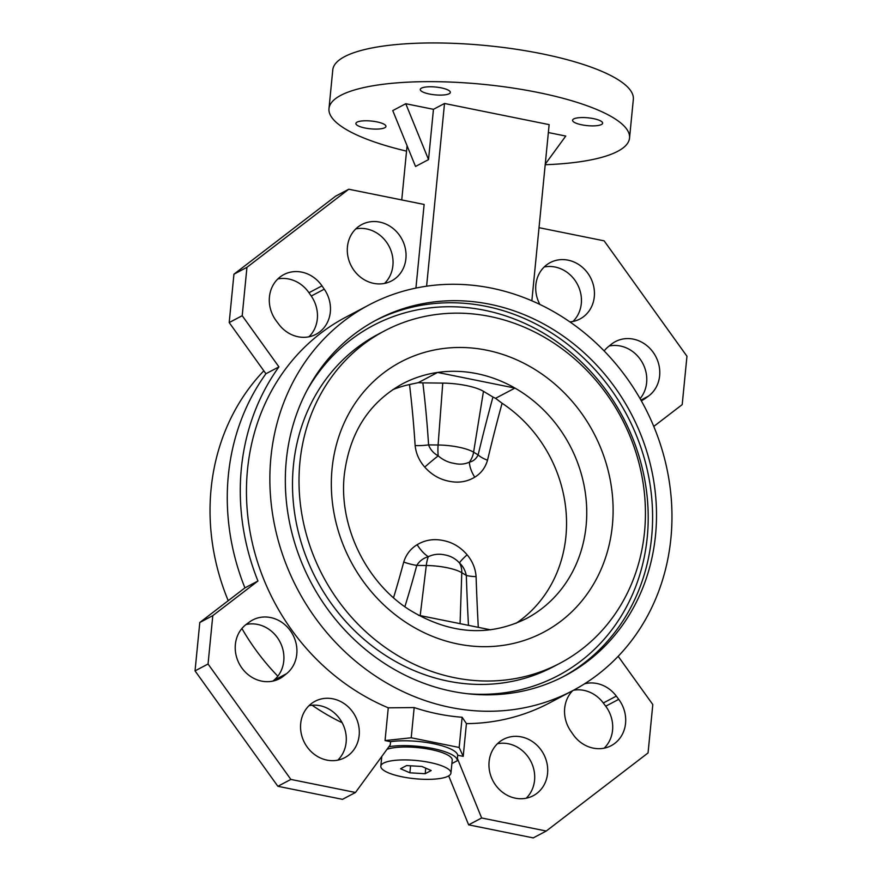 <?xml version="1.0" encoding="UTF-8"?>
<svg xmlns="http://www.w3.org/2000/svg" width="882" height="882" viewBox="0 0 882 882"><rect width="100%" height="100%" fill="white"/><g stroke="black" fill="none" stroke-linecap="round" stroke-linejoin="round"><path stroke-width="1.32" d="M393.537 597.742A1094.805 980.145 -39.8 0 0 403.724 562.043C406.15 554.447 410.626 548.67 417.142 544.701C425.124 539.938 433.801 538.549 443.194 540.534C452.543 542.32 460.525 547.083 467.129 554.811C472.476 561.195 475.464 568.482 476.093 576.663A20.132 3.385 -1.9 0 1 466.313 575.417C465.233 570.323 462.973 566.189 459.511 562.992C455.443 558.593 450.57 555.914 444.903 554.932C439.159 553.609 433.624 554.194 428.321 556.685C423.272 558.152 419.424 561.062 416.778 565.406A1107.505 991.522 140.2 0 1 404.871 606.739M516.091 623.287A132.708 119.279 -117.8 0 0 502.09 403.25L495.552 398.311L514.945 388.08A132.708 119.279 -117.8 0 1 586.111 525.793A132.708 119.279 -117.8 0 1 526.378 618.558C488.363 637.223 449.269 634.246 409.116 609.649C365.655 581.888 338.611 525.529 344.3 474.847C349.526 432.875 368.908 402.545 402.446 383.846A132.708 119.279 -117.8 0 1 437.604 372.447A132.708 119.279 -117.8 0 1 514.945 388.08L437.604 372.447L418.211 382.678L422.853 382.876A1107.505 1031.62 124.9 0 1 428.586 444.903C430.339 449.633 433.547 453.282 438.2 455.84C442.874 459.897 448.1 462.4 453.888 463.326C459.511 464.704 464.682 464.307 469.4 462.146C473.248 461.319 476.148 458.905 478.132 454.914A20.132 6.935 -166.5 0 0 487.514 460.217C485.332 467.68 481.076 473.347 474.737 477.206C466.92 481.87 458.342 483.204 449.004 481.219C439.6 479.4 431.518 474.703 424.749 467.107C419.226 460.812 416.028 453.646 415.135 445.586A1094.805 1019.79 -55.1 0 0 409.502 384.541A132.708 119.279 -117.8 0 0 392.744 389.668M415.135 445.586A20.132 4.763 -3.6 0 0 428.586 444.903L438.1 445.002A30.109 7.817 5.6 0 1 458.585 447.152A30.109 7.817 5.6 0 1 473.601 452.179L478.132 454.914A1107.505 529.828 -88.1 0 1 492.95 397.043L483.468 391.321A34.53 8.963 -174.4 0 0 466.247 385.555A34.53 8.963 -174.4 0 0 442.764 383.097L422.853 382.876M429.545 762.423A35.236 9.14 -174.4 0 0 380.826 766.204A35.236 9.14 -174.4 0 0 402.236 776.844A35.236 9.14 -174.4 0 0 450.956 773.073A35.236 9.14 -174.4 0 0 429.545 762.423M450.956 773.073L452.223 760.174A35.236 9.14 -174.4 0 0 430.813 749.524A35.236 9.14 -174.4 0 0 387.033 749.281M359.161 735.368A31.873 28.654 -117.8 0 1 344.818 757.649A31.873 28.654 -117.8 0 1 314.047 754.132A31.873 28.654 -117.8 0 1 300.696 723.56A31.873 28.654 -117.8 0 1 315.05 701.278A31.873 28.654 -117.8 0 1 345.81 704.795A31.873 28.654 -117.8 0 1 359.161 735.368M309.042 705.655A31.873 28.654 -117.8 0 1 346.152 742.236A31.873 28.654 -117.8 0 1 337.817 760.141M405.907 258.635A31.873 28.654 -117.8 0 1 391.564 280.917A31.873 28.654 -117.8 0 1 360.793 277.389A31.873 28.654 -117.8 0 1 347.442 246.817A31.873 28.654 -117.8 0 1 361.796 224.535A31.873 28.654 -117.8 0 1 392.556 228.063A31.873 28.654 -117.8 0 1 405.907 258.635M355.788 228.912A31.873 28.654 -117.8 0 1 392.898 265.504A31.873 28.654 -117.8 0 1 384.563 283.409M324.267 289.175A31.873 28.654 -117.8 0 1 330.331 312.03A31.873 28.654 -117.8 0 1 315.977 334.311A31.873 28.654 -117.8 0 1 278.69 324.135L276.286 320.927A31.961 28.731 -117.8 0 1 283.828 274.589A31.961 28.731 -117.8 0 1 321.985 285.867L324.267 289.175L311.258 296.043A31.873 28.654 -117.8 0 1 317.322 318.898A31.873 28.654 -117.8 0 1 308.976 336.792M249.485 621.986A31.873 28.654 -117.8 0 1 252.671 620.002A31.873 28.654 -117.8 0 1 283.442 623.519A31.873 28.654 -117.8 0 1 296.782 654.102A31.873 28.654 -117.8 0 1 286.573 673.661L283.739 675.943A31.961 28.731 -117.8 0 1 279.594 678.666A31.961 28.731 -117.8 0 1 240.301 665.634A31.961 28.731 -117.8 0 1 246.563 624.136L249.485 621.986M246.056 624.511A31.873 28.654 -117.8 0 1 283.772 660.971A31.873 28.654 -117.8 0 1 273.563 680.529L272.847 681.102M604.159 350.948A31.873 28.654 -117.8 0 1 608.437 346.593L611.27 344.322A31.961 28.731 -117.8 0 1 615.404 341.599A31.961 28.731 -117.8 0 1 646.252 345.127A31.961 28.731 -117.8 0 1 659.637 375.787A31.961 28.731 -117.8 0 1 648.446 396.128L645.525 398.267A31.873 28.654 -117.8 0 1 642.339 400.263A31.873 28.654 -117.8 0 1 641.302 400.781M609.153 346.031A31.961 28.731 -117.8 0 1 646.638 382.656A31.961 28.731 -117.8 0 1 640.089 398.642M539.883 304.444A31.873 28.654 -117.8 0 1 535.848 284.897A31.873 28.654 -117.8 0 1 550.192 262.604A31.873 28.654 -117.8 0 1 580.962 266.132A31.873 28.654 -117.8 0 1 594.303 296.705A31.873 28.654 -117.8 0 1 579.959 318.986A31.873 28.654 -117.8 0 1 569.904 321.908M544.183 266.992A31.873 28.654 -117.8 0 1 581.304 303.573A31.873 28.654 -117.8 0 1 572.958 321.478M584.59 683.793A31.873 28.654 -117.8 0 1 616.32 696.119L618.712 699.338A31.961 28.731 -117.8 0 1 625.558 723.328A31.961 28.731 -117.8 0 1 611.182 745.676A31.961 28.731 -117.8 0 1 573.024 734.397L570.742 731.09A31.873 28.654 -117.8 0 1 572.661 690.694M573.521 690.242A31.873 28.654 -117.8 0 1 603.31 702.987L605.713 706.206A31.961 28.731 -117.8 0 1 612.56 730.197A31.961 28.731 -117.8 0 1 604.181 748.168M547.568 773.437A31.873 28.654 -117.8 0 1 533.213 795.729A31.873 28.654 -117.8 0 1 502.453 792.201A31.873 28.654 -117.8 0 1 489.102 761.629A31.873 28.654 -117.8 0 1 503.446 739.348A31.873 28.654 -117.8 0 1 534.216 742.865A31.873 28.654 -117.8 0 1 547.568 773.437M497.437 743.724A31.873 28.654 -117.8 0 1 534.558 780.305A31.873 28.654 -117.8 0 1 526.212 798.21M593.465 118.629A15.104 3.914 5.6 0 1 602.638 123.193A15.104 3.914 5.6 0 1 581.756 124.814A15.104 3.914 5.6 0 1 572.583 120.25A15.104 3.914 5.6 0 1 593.465 118.629M376.768 121.848A15.104 3.914 5.6 0 1 385.952 126.413A15.104 3.914 5.6 0 1 365.071 128.022A15.104 3.914 5.6 0 1 355.887 123.458A15.104 3.914 5.6 0 1 376.768 121.848M441.154 87.847A15.104 3.914 5.6 0 1 450.338 92.412A15.104 3.914 5.6 0 1 429.457 94.032A15.104 3.914 5.6 0 1 420.273 89.468A15.104 3.914 5.6 0 1 441.154 87.847M406.536 151.131A150.998 39.183 5.6 0 1 328.986 108.596A150.998 39.183 5.6 0 1 537.8 92.423A150.998 39.183 5.6 0 1 629.539 138.066A150.998 39.183 5.6 0 1 545.197 164.725M328.986 108.596L332.779 69.887A150.998 39.183 5.6 0 1 541.592 53.725A150.998 39.183 5.6 0 1 633.331 99.357L629.539 138.066M655.535 535.076A201.328 180.953 -117.8 0 1 564.921 675.81A201.328 180.953 -117.8 0 1 370.605 653.562A201.328 180.953 -117.8 0 1 286.297 460.459A201.328 180.953 -117.8 0 1 376.912 319.725A201.328 180.953 -117.8 0 1 571.227 341.973A201.328 180.953 -117.8 0 1 655.535 535.076M299.913 462.256A187.91 168.892 -117.8 0 1 384.486 330.915A187.91 168.892 -117.8 0 1 565.847 351.675A187.91 168.892 -117.8 0 1 644.533 531.901A187.91 168.892 -117.8 0 1 559.96 663.253A187.91 168.892 -117.8 0 1 378.599 642.493A187.91 168.892 -117.8 0 1 299.913 462.256M559.96 663.253L553.455 666.682A187.91 168.892 -117.8 0 1 372.094 645.922A187.91 168.892 -117.8 0 1 293.408 465.696A187.91 168.892 -117.8 0 1 377.981 334.344L384.486 330.915M228.229 600.697A218.108 196.036 -117.8 0 1 211.085 488.948A218.108 196.036 -117.8 0 1 263.828 370.815M308.48 336.891A218.108 196.036 -117.8 0 1 309.24 336.483L309.339 336.439M270.917 457.35A218.108 196.036 -117.8 0 1 369.084 304.896A218.108 196.036 -117.8 0 1 579.584 328.986A218.108 196.036 -117.8 0 1 670.915 538.185A218.108 196.036 -117.8 0 1 572.76 690.639A218.108 196.036 -117.8 0 1 362.248 666.549A218.108 196.036 -117.8 0 1 270.917 457.35M385.048 740.571L411.21 737.782L459.169 747.473L463.215 756.359L457.703 755.246A40.263 10.452 -174.4 0 0 433.238 743.658A40.263 10.452 -174.4 0 0 390.572 741.685L385.048 740.571L388.267 707.827A218.108 196.036 -117.8 0 1 247.5 469.709A218.108 196.036 -117.8 0 1 345.667 317.255L369.084 304.896M418.211 382.678L409.502 384.541M492.95 397.043L495.552 398.311M490.535 629.814L418.399 615.239M401.751 199.938L407.076 145.728M468.64 824.846L481.649 817.978L546.267 831.031L533.257 837.9L468.64 824.846L448.695 775.884M481.649 817.978L457.383 758.432L457.703 755.246M546.267 831.031L648.061 752.93L652.801 704.553L618.172 656.307M539.023 227.677L604.137 240.841L686.957 356.251L682.205 404.618L653.771 426.436M572.76 690.639L549.343 703.009A218.108 196.036 -117.8 0 1 466.424 723.615L463.215 756.359M457.24 760.615L457.229 760.67A40.263 10.452 -174.4 0 0 433.029 748.553A40.263 10.452 -174.4 0 0 388.918 746.712M451.893 763.569L457.218 760.758L457.383 758.432M415.929 288.072L424.132 204.459L348.743 189.233L335.733 196.102L233.939 274.192L229.199 322.569L265.923 373.748A224.822 202.066 62.2 0 0 244.931 587.875L199.795 622.505L195.043 670.882L277.863 786.292L342.481 799.346L355.49 792.477L390.252 744.871L390.572 741.685M311.258 296.043L308.976 292.736L321.985 285.867M277.819 278.966A31.961 28.731 -117.8 0 1 308.976 292.736M348.743 189.233L246.949 267.323L242.208 315.701L278.933 366.879A224.822 202.066 62.2 0 0 257.941 581.006L212.794 615.636L208.053 664.014L290.873 779.423L355.49 792.477M388.267 707.827L414.176 707.562A218.108 196.036 62.2 0 0 462.135 717.253L466.424 723.615M414.176 707.562L411.21 737.782M462.135 717.253L459.169 747.473M342.117 722.689A218.108 196.036 -117.8 0 1 312.096 705.225M277.841 676.185A218.108 196.036 -117.8 0 1 241.911 628.491M426.601 286.198L444.517 103.481L549.133 124.627L531.857 300.795M433.459 109.324L428.531 159.598L415.521 166.466L392.755 110.592L405.764 103.723L433.459 109.324L444.517 103.481M548.35 132.543L565.77 136.06L545.252 164.151M428.531 159.598L405.764 103.723M244.931 587.875L257.941 581.006M199.795 622.505L212.794 615.636M265.923 373.748L278.933 366.879M229.199 322.569L242.208 315.701M233.939 274.192L246.949 267.323M277.863 786.292L290.873 779.423M195.043 670.882L208.053 664.014M380.792 757.825A40.263 10.452 -174.4 0 0 381.597 758.333M431.199 770.537L421.905 766.469L406.591 765.565L400.582 768.74L409.887 772.808L425.19 773.712L431.199 770.537M425.741 768.145L425.19 773.712M410.571 765.797L409.887 772.808M403.724 562.043A20.132 5.557 -165.1 0 0 416.778 565.406L426.282 565.505L420.185 615.603M442.764 383.097L438.1 445.002A20.132 6.185 -89.4 0 0 438.2 455.84A20.132 1.444 -39.9 0 0 424.749 467.107M483.468 391.321L473.601 452.179A20.132 17.078 -58.9 0 1 469.4 462.146A20.132 9.283 -123.1 0 0 474.737 477.206M417.142 544.701A20.132 8.302 -123 0 0 428.321 556.685A20.132 6.185 -89.4 0 0 426.282 565.505A30.109 7.817 -174.4 0 1 446.766 567.655A30.109 7.817 -174.4 0 1 461.782 572.683A20.132 17.078 -58.9 0 0 459.511 562.992A20.132 2.426 -38.6 0 1 467.129 554.811M468.463 625.36A1107.505 489.731 -96.7 0 1 466.313 575.417L461.782 572.683L460.073 623.662M605.713 706.206L618.712 699.338M374.971 320.772A201.328 180.953 -117.8 0 1 568.273 344.774A201.328 180.953 -117.8 0 1 651.633 537.138A201.328 180.953 -117.8 0 1 562.959 676.825M306.947 390.517A197.976 177.944 -117.8 0 1 521.218 321.809A197.976 177.944 -117.8 0 1 647.256 537.204A197.976 177.944 -117.8 0 1 467.008 693.671M332.062 468.761A152.84 137.371 -117.8 0 1 486.621 350.176A152.84 137.371 -117.8 0 1 612.373 525.407A152.84 137.371 -117.8 0 1 457.813 643.981A152.84 137.371 -117.8 0 1 332.062 468.761M603.31 702.987L616.32 696.119M641.181 400.56L645.525 398.267M640.916 400.108L648.446 396.128M275.008 680.551L283.739 675.943M273.563 680.529L286.573 673.661M476.093 576.663A1094.805 484.119 83.3 0 0 478.298 627.345M502.09 403.25A1094.805 523.754 91.9 0 0 487.514 460.217M380.826 766.204L381.785 756.48"/></g></svg>
